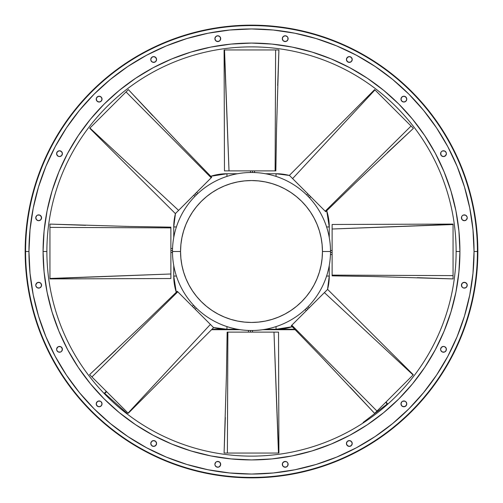 <?xml version="1.0" encoding="UTF-8"?>
<svg xmlns="http://www.w3.org/2000/svg" width="503" height="503" viewBox="0 0 503 503"><rect width="100%" height="100%" fill="white"/><g stroke="black" fill="none" stroke-linecap="round" stroke-linejoin="round"><path stroke-width="0.75" d="M330.509 251.5A79.009 79.009 0 0 0 251.5 172.491A79.009 79.009 0 0 0 172.491 251.5L180.552 251.5A70.948 70.948 0 0 1 251.5 180.552A70.948 70.948 0 0 1 322.448 251.5L330.509 251.5A79.009 79.009 0 0 1 251.5 330.509A79.009 79.009 0 0 1 172.491 251.5A79.009 79.009 0 0 1 251.5 172.491A79.009 79.009 0 0 1 330.509 251.5L322.448 251.5L322.102 244.546L321.084 237.661L319.392 230.908L317.047 224.351L314.067 218.057L310.489 212.084L306.34 206.494L301.668 201.332L296.506 196.66L290.916 192.511L284.943 188.933L278.649 185.953L272.092 183.608L265.339 181.916L258.454 180.898L251.5 180.552L244.546 180.898L237.661 181.916L230.908 183.608L224.351 185.953L218.057 188.933L212.084 192.511L206.494 196.66L201.332 201.332L196.66 206.494L192.511 212.084L188.933 218.057L185.953 224.351L183.608 230.908L181.916 237.661L180.898 244.546L180.552 251.5L180.898 258.454L181.916 265.339L183.608 272.092L185.953 278.649L188.933 284.943L192.511 290.916L196.66 296.506L201.332 301.668L206.494 306.34L212.084 310.489L218.057 314.067L224.351 317.047L230.908 319.392L237.661 321.084L244.546 322.102L251.5 322.448L258.454 322.102L265.339 321.084L272.092 319.392L278.649 317.047L284.943 314.067L290.916 310.489L296.506 306.34L301.668 301.668L306.34 296.506L310.489 290.916L314.067 284.943L317.047 278.649L319.392 272.092L321.084 265.339L322.102 258.454L322.448 251.5A70.948 70.948 0 0 1 251.5 322.448A70.948 70.948 0 0 1 180.552 251.5L172.491 251.5A79.009 79.009 0 0 0 251.5 330.509A79.009 79.009 0 0 0 330.509 251.5M330.509 251.091L330.502 250.582M193.768 307.779L194.913 306.635L193.768 307.779M250.469 332.118L250.469 330.502L250.469 332.118M307.779 309.232L306.635 308.088L307.779 309.232M332.118 252.531L330.502 252.531L332.118 252.531M309.232 195.221L308.088 196.365L309.232 195.221M195.221 193.768L196.365 194.913L195.221 193.768M252.531 170.882L252.531 172.498L252.531 170.882M170.882 250.469L172.498 250.469L170.882 250.469M442.389 156.351L441.452 155.723L440.603 153.673A2.899 2.899 0 0 0 443.501 156.571A2.899 2.899 0 0 0 446.394 153.673A2.899 2.899 0 0 1 443.501 156.571A2.899 2.899 0 0 1 440.603 153.673L441.452 155.723L443.501 156.571L445.545 155.723L446.394 153.673L446.174 152.56L444.608 150.994L442.389 150.994L441.452 151.623L440.823 152.56L440.823 154.779L440.823 152.56M406.77 99.129A2.899 2.899 0 0 0 406.55 98.022L404.978 96.45A2.899 2.899 0 0 0 400.973 99.129A2.899 2.899 0 0 0 403.871 102.027A2.899 2.899 0 0 0 406.77 99.129A2.899 2.899 0 0 1 403.871 102.027A2.899 2.899 0 0 1 400.973 99.129L401.822 101.178L403.871 102.027L405.921 101.178L406.77 99.129L405.921 97.079L403.871 96.23L401.822 97.079L400.973 99.129A2.899 2.899 0 0 1 403.871 96.23A2.899 2.899 0 0 1 406.77 99.129L405.921 101.178M351.377 61.548A2.899 2.899 0 0 0 352.226 59.499A2.899 2.899 0 0 1 349.327 62.397A2.899 2.899 0 0 1 346.429 59.499L347.277 61.548L349.327 62.397L351.377 61.548L352.226 59.499L351.377 57.455L349.327 56.606L347.277 57.455L346.429 59.499A2.899 2.899 0 0 1 349.327 56.606A2.899 2.899 0 0 1 352.226 59.499A2.899 2.899 0 0 0 349.327 56.606A2.899 2.899 0 0 0 346.429 59.499M282.535 39.775L282.315 38.668A2.899 2.899 0 0 0 285.207 41.567A2.899 2.899 0 0 0 288.106 38.668A2.899 2.899 0 0 1 285.207 41.567A2.899 2.899 0 0 1 282.315 38.668L283.158 40.718L285.207 41.567L286.32 41.347L287.886 39.775L287.886 37.562L287.257 36.618L285.207 35.77L283.158 36.618L282.315 38.668L283.158 36.618L282.315 38.668L282.535 39.775L282.315 38.668L283.158 36.618M215.114 37.562A2.899 2.899 0 0 0 217.793 41.567A2.899 2.899 0 0 0 220.685 38.668A2.899 2.899 0 0 1 217.793 41.567A2.899 2.899 0 0 1 214.894 38.668L215.743 40.718L217.793 41.567L219.842 40.718L220.685 38.668L219.842 36.618L217.793 35.77L215.743 36.618L214.894 38.668A2.899 2.899 0 0 1 217.793 35.77A2.899 2.899 0 0 1 220.685 38.668L220.465 39.775L220.465 37.562L220.465 39.775M156.571 59.499A2.899 2.899 0 0 0 153.673 56.606A2.899 2.899 0 0 0 150.774 59.499A2.899 2.899 0 0 1 153.673 56.606A2.899 2.899 0 0 1 156.571 59.499L155.723 57.455L153.673 56.606L151.623 57.455L150.774 59.499A2.899 2.899 0 0 0 153.673 62.397L155.723 61.548L156.571 59.499A2.899 2.899 0 0 1 153.673 62.397A2.899 2.899 0 0 1 150.774 59.499L150.994 60.612L152.56 62.177L154.779 62.177L152.56 62.177M96.23 99.129A2.899 2.899 0 0 0 99.129 102.027A2.899 2.899 0 0 0 102.027 99.129A2.899 2.899 0 0 1 99.129 102.027A2.899 2.899 0 0 1 96.23 99.129L97.079 101.178L99.129 102.027L101.178 101.178L102.027 99.129L101.178 97.079L99.129 96.23L97.079 97.079L96.45 98.022L96.45 100.235L96.23 99.129A2.899 2.899 0 0 1 99.129 96.23A2.899 2.899 0 0 1 102.027 99.129A2.899 2.899 0 0 0 98.022 96.45L96.45 98.022A2.899 2.899 0 0 0 96.23 99.129L97.079 101.178M61.548 151.623A2.899 2.899 0 0 0 56.826 154.779L58.392 156.351A2.899 2.899 0 0 0 62.397 153.673A2.899 2.899 0 0 1 59.499 156.571A2.899 2.899 0 0 1 56.606 153.673L57.455 155.723L56.826 154.779L58.392 156.351L59.499 156.571L61.548 155.723L62.397 153.673L61.548 151.623L59.499 150.774L57.455 151.623L56.606 153.673A2.899 2.899 0 0 1 59.499 150.774A2.899 2.899 0 0 1 62.397 153.673L61.548 155.723L62.397 153.673L62.177 152.56L62.397 153.673L61.548 155.723M35.99 218.899L35.77 217.793A2.899 2.899 0 0 0 38.668 220.685A2.899 2.899 0 0 0 41.567 217.793A2.899 2.899 0 0 1 38.668 220.685A2.899 2.899 0 0 1 35.77 217.793L36.618 219.842L38.668 220.685L40.718 219.842L41.567 217.793L41.347 216.68L39.775 215.114L37.562 215.114L36.618 215.743L35.77 217.793L35.99 216.68A2.899 2.899 0 0 0 35.77 217.793A2.899 2.899 0 0 1 38.668 214.894A2.899 2.899 0 0 1 41.567 217.793L41.347 218.899L41.347 216.68L41.347 218.899M35.77 285.207A2.899 2.899 0 0 0 35.99 286.32L37.562 287.886L39.775 287.886A2.899 2.899 0 0 0 41.567 285.207A2.899 2.899 0 0 1 38.668 288.106A2.899 2.899 0 0 1 35.77 285.207L35.99 286.32L35.77 285.207A2.899 2.899 0 0 1 38.668 282.315A2.899 2.899 0 0 1 41.567 285.207L40.718 283.158L38.668 282.315L36.618 283.158L35.77 285.207A2.899 2.899 0 0 1 38.668 282.315A2.899 2.899 0 0 1 41.567 285.207L41.347 286.32L41.347 284.101M61.548 347.277L62.397 349.327L62.177 350.44L62.177 348.221L61.548 347.277L62.397 349.327L62.177 348.221L60.612 346.649L58.392 346.649L57.455 347.277L56.606 349.327A2.899 2.899 0 0 0 61.548 351.377L62.397 349.327A2.899 2.899 0 0 1 59.499 352.226A2.899 2.899 0 0 1 56.606 349.327L56.826 350.44L58.392 352.006L60.612 352.006L61.548 351.377M151.623 441.452A2.899 2.899 0 0 0 153.673 446.394A2.899 2.899 0 0 0 156.571 443.501A2.899 2.899 0 0 1 153.673 446.394A2.899 2.899 0 0 1 150.774 443.501L151.623 445.545L153.673 446.394L155.723 445.545L156.571 443.501L155.723 441.452L153.673 440.603L151.623 441.452L150.774 443.501A2.899 2.899 0 0 1 153.673 440.603A2.899 2.899 0 0 1 156.571 443.501M217.793 467.23L216.68 467.01L218.899 467.01L220.465 465.438L220.685 464.332L219.842 462.282L217.793 461.433L216.68 461.653L215.743 462.282L214.894 464.332A2.899 2.899 0 0 0 215.114 465.438L216.68 467.01A2.899 2.899 0 0 0 220.685 464.332A2.899 2.899 0 0 1 217.793 467.23A2.899 2.899 0 0 1 214.894 464.332L215.114 465.438M287.886 465.438L287.886 463.225L287.257 462.282L286.32 461.653L284.101 461.653L282.535 463.225L282.315 464.332L283.158 466.382A2.899 2.899 0 0 0 286.32 467.01L287.886 465.438A2.899 2.899 0 0 0 288.106 464.332A2.899 2.899 0 0 1 285.207 467.23A2.899 2.899 0 0 1 282.315 464.332L283.158 466.382L285.207 467.23L286.32 467.01L284.101 467.01M346.429 443.501A2.899 2.899 0 0 0 349.327 446.394A2.899 2.899 0 0 0 352.226 443.501A2.899 2.899 0 0 1 349.327 446.394A2.899 2.899 0 0 1 346.429 443.501L347.277 445.545L349.327 446.394L351.377 445.545L352.226 443.501L351.377 441.452L349.327 440.603L347.277 441.452L346.429 443.501A2.899 2.899 0 0 1 349.327 440.603A2.899 2.899 0 0 1 352.226 443.501A2.899 2.899 0 0 0 349.327 440.603A2.899 2.899 0 0 0 346.429 443.501M404.978 406.55L406.55 404.978L405.921 405.921L406.77 403.871L405.921 401.822L404.978 401.193L402.765 401.193L401.822 401.822L400.973 403.871A2.899 2.899 0 0 0 404.978 406.55L406.55 404.978A2.899 2.899 0 0 0 406.77 403.871A2.899 2.899 0 0 1 403.871 406.77A2.899 2.899 0 0 1 400.973 403.871L401.822 405.921L402.765 406.55L404.978 406.55L405.921 405.921L403.871 406.77L401.822 405.921M441.452 351.377A2.899 2.899 0 0 0 446.394 349.327A2.899 2.899 0 0 1 443.501 352.226A2.899 2.899 0 0 1 440.603 349.327L440.823 350.44L442.389 352.006L444.608 352.006L446.174 350.44L446.174 348.221L444.608 346.649L443.501 346.429L441.452 347.277L440.603 349.327L441.452 347.277L440.603 349.327L440.823 350.44L440.603 349.327L441.452 347.277M467.01 286.32L467.01 284.101L465.438 282.535L464.332 282.315L462.282 283.158L461.433 285.207A2.899 2.899 0 0 0 465.438 287.886L467.01 286.32A2.899 2.899 0 0 0 467.23 285.207A2.899 2.899 0 0 1 464.332 288.106A2.899 2.899 0 0 1 461.433 285.207L462.282 287.257L463.225 287.886L465.438 287.886M96.45 404.978L97.079 405.921L99.129 406.77L101.178 405.921L102.027 403.871A2.899 2.899 0 0 0 99.129 400.973A2.899 2.899 0 0 0 96.45 404.978L98.022 406.55A2.899 2.899 0 0 0 102.027 403.871A2.899 2.899 0 0 1 99.129 406.77A2.899 2.899 0 0 1 96.23 403.871L97.079 405.921L96.23 403.871L97.079 401.822L96.23 403.871A2.899 2.899 0 0 1 99.129 400.973A2.899 2.899 0 0 1 102.027 403.871L101.178 401.822L100.235 401.193L98.022 401.193L96.45 402.765L97.079 401.822M461.653 218.899L461.433 217.793A2.899 2.899 0 0 0 464.332 220.685A2.899 2.899 0 0 0 467.23 217.793A2.899 2.899 0 0 1 464.332 220.685A2.899 2.899 0 0 1 461.433 217.793L462.282 219.842L464.332 220.685L466.382 219.842L467.23 217.793L467.01 216.68L465.438 215.114L463.225 215.114L462.282 215.743L461.653 216.68L461.653 218.899L461.653 216.68M474.046 251.5A222.546 222.546 0 0 1 251.5 474.046A222.546 222.546 0 0 1 28.954 251.5A222.546 222.546 0 0 0 251.5 474.046A222.546 222.546 0 0 0 474.046 251.5A222.546 222.546 0 0 0 251.5 28.954A222.546 222.546 0 0 0 28.954 251.5A222.546 222.546 0 0 1 251.5 28.954A222.546 222.546 0 0 1 474.046 251.5L477.85 251.5A226.35 226.35 0 0 0 251.5 25.15A226.35 226.35 0 0 0 25.15 251.5A226.35 226.35 0 0 1 251.5 25.15A226.35 226.35 0 0 1 477.85 251.5L476.762 229.311L473.499 207.343L468.104 185.796L460.622 164.877L451.122 144.801L439.704 125.744L426.469 107.906L411.555 91.445L395.094 76.531L377.256 63.296L358.199 51.878L338.123 42.378L317.204 34.896L295.657 29.501L273.689 26.238L251.5 25.15L229.311 26.238L207.343 29.501L185.796 34.896L164.877 42.378L144.801 51.878L125.744 63.296L107.906 76.531L91.445 91.445L76.531 107.906L63.296 125.744L51.878 144.801L42.378 164.877L34.896 185.796L29.501 207.343L26.238 229.311L25.15 251.5L28.954 251.5L25.15 251.5A226.35 226.35 0 0 1 251.5 25.15A226.35 226.35 0 0 1 477.85 251.5A226.35 226.35 0 0 1 251.5 477.85A226.35 226.35 0 0 1 25.15 251.5L26.238 273.689L29.501 295.657L34.896 317.204L42.378 338.123L51.878 358.199L63.296 377.256L76.531 395.094L91.445 411.555L107.906 426.469L125.744 439.704L144.801 451.122L164.877 460.622L185.796 468.104L207.343 473.499L229.311 476.762L251.5 477.85L273.689 476.762L295.657 473.499L317.204 468.104L338.123 460.622L358.199 451.122L377.256 439.704L395.094 426.469L411.555 411.555L426.469 395.094L439.704 377.256L451.122 358.199L460.622 338.123L468.104 317.204L473.499 295.657L476.762 273.689L477.85 251.5L474.046 251.5A222.546 222.546 0 0 1 251.5 474.046A222.546 222.546 0 0 1 28.954 251.5L30.023 229.689L33.229 208.085L38.536 186.896L45.892 166.336L55.229 146.593L66.459 127.856L79.468 110.32L94.136 94.136L110.32 79.468L127.856 66.459L146.593 55.229L166.336 45.892L186.896 38.536L208.085 33.229L229.689 30.023L251.5 28.954L273.311 30.023L294.915 33.229L316.104 38.536L336.664 45.892L356.407 55.229L375.144 66.459L392.68 79.468L408.864 94.136L423.532 110.32L436.541 127.856L447.771 146.593L457.108 166.336L464.464 186.896L469.771 208.085L472.977 229.689L474.046 251.5L472.977 273.311L469.771 294.915L464.464 316.104L457.108 336.664L447.771 356.407L436.541 375.144L423.532 392.68L408.864 408.864L392.68 423.532L375.144 436.541L356.407 447.771L336.664 457.108L316.104 464.464L294.915 469.771L273.311 472.977L251.5 474.046L229.689 472.977L208.085 469.771L186.896 464.464L166.336 457.108L146.593 447.771L127.856 436.541L110.32 423.532L94.136 408.864L79.468 392.68L66.459 375.144L55.229 356.407L45.892 336.664L38.536 316.104L33.229 294.915L30.023 273.311L28.954 251.5A222.546 222.546 0 0 0 251.5 474.046A222.546 222.546 0 0 0 474.046 251.5A222.546 222.546 0 0 0 251.5 28.954A222.546 222.546 0 0 0 28.954 251.5A222.546 222.546 0 0 1 251.5 28.954A222.546 222.546 0 0 1 474.046 251.5M25.584 251.5A225.916 225.916 0 0 0 251.5 477.416A225.916 225.916 0 0 0 477.416 251.5A225.916 225.916 0 0 1 251.5 477.416A225.916 225.916 0 0 1 25.584 251.5A225.916 225.916 0 0 1 251.5 25.584A225.916 225.916 0 0 1 477.416 251.5A225.916 225.916 0 0 0 251.5 25.584A225.916 225.916 0 0 0 25.584 251.5M456.12 251.5A204.62 204.62 0 0 1 251.5 456.12A204.62 204.62 0 0 1 46.88 251.5A204.62 204.62 0 0 1 251.5 46.88A204.62 204.62 0 0 1 456.12 251.5L459.924 251.5A208.424 208.424 0 0 0 251.5 43.076A208.424 208.424 0 0 0 43.076 251.5L46.88 251.5L43.076 251.5L44.082 271.928L47.081 292.161L52.054 312.005L58.945 331.257L67.685 349.748L78.204 367.291L90.389 383.72L104.121 398.879L119.28 412.611L135.709 424.796L153.252 435.315L171.743 444.055L190.995 450.946L210.839 455.919L231.072 458.918L251.5 459.924L271.928 458.918L292.161 455.919L312.005 450.946L331.257 444.055L349.748 435.315L367.291 424.796L383.72 412.611L398.879 398.879L412.611 383.72L424.796 367.291L435.315 349.748L444.055 331.257L450.946 312.005L455.919 292.161L458.918 271.928L459.924 251.5L458.918 231.072L455.919 210.839L450.946 190.995L444.055 171.743L435.315 153.252L424.796 135.709L412.611 119.28L398.879 104.121L383.72 90.389L367.291 78.204L349.748 67.685L331.257 58.945L312.005 52.054L292.161 47.081L271.928 44.082L251.5 43.076L231.072 44.082L210.839 47.081L190.995 52.054L171.743 58.945L153.252 67.685L135.709 78.204L119.28 90.389L104.121 104.121L90.389 119.28L78.204 135.709L67.685 153.252L58.945 171.743L52.054 190.995L47.081 210.839L44.082 231.072L43.076 251.5A208.424 208.424 0 0 0 251.5 459.924A208.424 208.424 0 0 0 459.924 251.5L456.12 251.5A204.62 204.62 0 0 1 251.5 456.12A204.62 204.62 0 0 1 46.88 251.5A204.62 204.62 0 0 1 251.5 46.88A204.62 204.62 0 0 1 456.12 251.5M25.15 251.5A226.35 226.35 0 0 0 251.5 477.85A226.35 226.35 0 0 0 477.85 251.5A226.35 226.35 0 0 1 251.5 477.85A226.35 226.35 0 0 1 25.15 251.5M40.718 287.257L39.775 287.886L41.347 286.32M446.174 154.779L444.608 156.351M401.822 97.079L403.871 96.23M350.44 62.177L348.221 62.177L347.277 61.548L349.327 62.397L350.44 62.177L348.221 62.177L346.649 60.612M346.649 58.392L348.221 56.826M286.32 41.347L284.101 41.347M218.899 41.347L216.68 41.347M218.899 35.99L219.842 36.618L220.685 38.668M155.723 61.548L153.673 62.397M154.779 56.826L156.351 58.392M99.129 96.23L101.178 97.079M58.392 156.351L57.455 155.723L58.392 156.351M39.775 220.465L38.668 220.685L36.618 219.842L38.668 220.685L39.775 220.465L38.668 220.685L36.618 219.842M35.99 284.101L37.562 282.535L39.775 282.535L38.668 282.315L36.618 283.158L38.668 282.315L39.775 282.535M62.397 349.327A2.899 2.899 0 0 0 59.499 346.429A2.899 2.899 0 0 0 56.606 349.327A2.899 2.899 0 0 1 56.826 348.221L58.392 346.649A2.899 2.899 0 0 1 62.397 349.327L62.177 350.44M156.351 444.608L154.779 446.174M152.56 440.823L153.673 440.603L155.723 441.452L153.673 440.603L152.56 440.823L153.673 440.603L155.723 441.452M219.842 462.282L220.685 464.332L220.465 465.438L219.842 466.382L220.685 464.332L220.465 463.225L220.465 465.438L218.899 467.01M215.743 462.282L216.68 461.653L218.899 461.653M282.315 464.332A2.899 2.899 0 0 1 285.207 461.433A2.899 2.899 0 0 1 288.106 464.332A2.899 2.899 0 0 0 285.207 461.433A2.899 2.899 0 0 0 282.315 464.332L282.535 465.438L282.535 463.225M283.158 462.282L285.207 461.433L286.32 461.653L284.101 461.653L286.32 461.653M348.221 446.174L346.649 444.608M347.277 441.452L349.327 440.603L350.44 440.823L349.327 440.603L347.277 441.452L349.327 440.603L350.44 440.823M405.921 401.822L406.77 403.871A2.899 2.899 0 0 0 403.871 400.973A2.899 2.899 0 0 0 400.973 403.871A2.899 2.899 0 0 1 403.871 400.973A2.899 2.899 0 0 1 406.77 403.871M440.603 349.327A2.899 2.899 0 0 1 444.608 346.649L446.174 348.221A2.899 2.899 0 0 1 446.394 349.327A2.899 2.899 0 0 0 443.501 346.429A2.899 2.899 0 0 0 440.603 349.327L440.823 350.44M461.653 286.32L461.653 284.101M462.282 283.158L464.332 282.315L465.438 282.535L466.382 283.158L464.332 282.315L463.225 282.535L465.438 282.535L467.01 284.101M101.178 405.921L99.129 406.77M466.382 219.842L464.332 220.685L463.225 220.465L464.332 220.685L466.382 219.842L464.332 220.685L463.225 220.465M455.919 292.161L450.946 312.005M435.315 349.748L424.796 367.291L412.611 383.72L398.879 398.879L383.72 412.611L367.291 424.796L349.748 435.315L367.291 424.796L383.72 412.611L398.879 398.879L412.611 383.72L424.796 367.291L435.315 349.748L424.796 367.291L412.611 383.72L398.879 398.879L383.72 412.611L367.291 424.796L349.748 435.315M312.005 450.946L292.161 455.919M231.072 458.918L210.839 455.919L190.995 450.946M153.252 435.315L135.709 424.796L119.28 412.611L104.121 398.879L90.389 383.72L78.204 367.291L67.685 349.748L78.204 367.291L90.389 383.72L104.121 398.879L119.28 412.611L135.709 424.796L153.252 435.315L135.709 424.796L119.28 412.611L104.121 398.879L90.389 383.72L78.204 367.291L67.685 349.748M52.054 312.005L47.081 292.161M47.081 210.839L52.054 190.995M67.685 153.252L78.204 135.709L90.389 119.28L104.121 104.121L119.28 90.389L135.709 78.204L153.252 67.685L135.709 78.204L119.28 90.389L104.121 104.121L90.389 119.28L78.204 135.709L67.685 153.252L78.204 135.709L90.389 119.28L104.121 104.121L119.28 90.389L135.709 78.204L153.252 67.685M190.995 52.054L210.839 47.081M292.161 47.081L312.005 52.054M349.748 67.685L367.291 78.204L383.72 90.389L398.879 104.121L412.611 119.28L424.796 135.709L435.315 153.252L424.796 135.709L412.611 119.28L398.879 104.121L383.72 90.389L367.291 78.204L349.748 67.685L367.291 78.204L383.72 90.389L398.879 104.121L412.611 119.28L424.796 135.709L435.315 153.252M450.946 190.995L455.919 210.839M99.129 102.027L98.022 101.807M62.177 152.56L62.397 153.673M38.668 214.894L39.775 215.114M40.718 215.743L41.567 217.793A2.899 2.899 0 0 0 37.562 215.114M287.257 462.282L287.886 463.225M102.027 403.871L101.807 404.978M463.225 215.114A2.899 2.899 0 0 0 461.433 217.793A2.899 2.899 0 0 1 464.332 214.894A2.899 2.899 0 0 1 467.23 217.793A2.899 2.899 0 0 0 467.01 216.68M467.23 285.207A2.899 2.899 0 0 0 464.332 282.315A2.899 2.899 0 0 0 461.433 285.207A2.899 2.899 0 0 1 464.332 282.315A2.899 2.899 0 0 1 467.23 285.207M220.685 464.332A2.899 2.899 0 0 0 217.793 461.433A2.899 2.899 0 0 0 214.894 464.332A2.899 2.899 0 0 1 217.793 461.433A2.899 2.899 0 0 1 220.685 464.332M219.842 36.618A2.899 2.899 0 0 0 216.68 35.99M286.32 35.99A2.899 2.899 0 0 0 282.315 38.668A2.899 2.899 0 0 1 285.207 35.77A2.899 2.899 0 0 1 288.106 38.668A2.899 2.899 0 0 0 287.886 37.562M440.603 153.673A2.899 2.899 0 0 1 443.501 150.774A2.899 2.899 0 0 1 446.394 153.673A2.899 2.899 0 0 0 441.452 151.623M85.592 225.319L49.948 224.087L49.948 278.914L170.882 278.53L170.882 227.299L170.882 227.884L49.948 227.387L49.948 278.467L170.882 273.984L170.882 227.149L129.196 226.463L49.948 224.087L49.948 227.387L170.882 227.884M170.882 278.467L170.882 273.984L49.948 278.618M277.681 85.592L278.914 49.948L224.087 49.948L224.47 170.882L275.701 170.882L275.116 170.882L275.613 49.948L224.533 49.948L229.016 170.882L275.851 170.882L276.537 129.196L278.914 49.948L275.613 49.948L275.116 170.882M224.533 170.882L229.016 170.882L224.382 49.948M175.428 213.561L211.713 177.276L182.727 147.316L128.366 89.597L89.71 128.252L175.377 213.605L211.191 177.798M152.698 115.671L128.366 89.597L126.033 91.93L211.191 177.792L126.033 91.93L89.918 128.051L178.596 210.392L89.918 128.051M289.439 175.428L325.724 211.713L355.684 182.727L413.403 128.366L374.634 89.597L289.395 175.377L325.202 211.191M387.329 152.698L413.403 128.366L411.07 126.033L325.208 211.191L411.07 126.033L374.949 89.918L292.608 178.596L374.949 89.918M417.408 277.681L453.052 278.914L453.052 224.087L332.118 224.47L332.118 275.701L332.118 275.116L453.052 275.613L453.052 224.533L332.118 229.016L332.118 275.851L373.804 276.537L453.052 278.914L453.052 275.613L332.118 275.116M332.118 224.533L332.118 229.016L453.052 224.382M327.572 289.439L291.287 325.724L320.273 355.684L374.634 413.403L413.29 374.748L327.623 289.395L291.809 325.202M350.302 387.329L374.634 413.403L376.967 411.07L291.809 325.208L376.967 411.07L413.082 374.949L324.404 292.608L413.082 374.949M225.319 417.408L224.087 453.052L278.914 453.052L278.53 332.118L227.299 332.118L227.884 332.118L227.387 453.052L278.467 453.052L273.984 332.118L227.149 332.118L226.463 373.804L224.087 453.052L227.387 453.052L227.884 332.118M278.467 332.118L273.984 332.118L278.618 453.052M213.561 327.572L177.276 291.287L147.316 320.273L89.597 374.634L128.252 413.29L213.605 327.623L177.798 291.809M115.671 350.302L89.597 374.634L91.93 376.967L177.792 291.809L91.93 376.967L128.051 413.082L210.392 324.404L128.051 413.082M226.947 329.258A53.199 53.199 0 0 1 213.517 327.535A53.199 53.199 0 0 0 226.947 329.258L226.947 326.598L226.947 329.258L213.524 327.535L226.947 329.258M176.276 292.262A53.199 53.199 0 0 1 173.742 276.053A53.199 53.199 0 0 0 176.276 292.262L173.742 276.053L176.402 276.053L173.742 276.053L173.742 265.509L173.742 276.053M329.258 276.053A53.199 53.199 0 0 1 327.535 289.483A53.199 53.199 0 0 0 329.258 276.053L329.258 265.509L329.258 276.053L326.598 276.053L329.258 276.053L327.535 289.476L329.258 276.053M292.262 326.724A53.199 53.199 0 0 1 276.053 329.258A53.199 53.199 0 0 0 292.262 326.724L276.053 329.258L276.053 326.598L276.053 329.258L292.262 326.73M329.258 226.947L329.258 237.491L329.258 226.947L326.598 226.947L329.258 226.947A53.199 53.199 0 0 0 326.724 210.738L329.258 226.947L326.73 210.738M276.053 173.742L265.509 173.742L276.053 173.742L276.053 176.402L276.053 173.742A53.199 53.199 0 0 1 289.483 175.465L276.053 173.742M226.947 173.742L237.491 173.742L226.947 173.742L226.947 176.402L226.947 173.742A53.199 53.199 0 0 0 210.738 176.276L226.947 173.742L210.738 176.27M173.742 226.947L173.742 237.491L173.742 226.947L176.402 226.947L173.742 226.947A53.199 53.199 0 0 1 175.465 213.517L173.742 226.947L175.465 213.524M386.065 401.972L387.769 404.148L386.065 401.972M363.399 422.809L363.135 422.463L387.153 404.066L385.757 402.281L387.153 404.066L363.135 422.463L363.399 422.809M295.142 329.691L262.836 329.691L295.142 329.691M240.164 329.691L211.549 329.691L240.164 329.691M106.636 391.674L104.743 393.421L127.278 413.554L126.989 413.875L127.278 413.554L104.743 393.421L106.636 391.674M104.102 393.421L106.334 391.365L104.102 393.421M211.983 329.258L237.491 329.258L211.983 329.258M265.509 329.258L294.72 329.258L265.509 329.258M192.341 306.352L193.523 305.17M248.457 332.118L248.457 330.452M306.352 310.659L305.17 309.477M332.118 254.543L330.452 254.543M310.659 196.648L309.477 197.83M196.648 192.341L197.83 193.523M254.543 170.882L254.543 172.548M170.882 248.457L172.548 248.457M170.882 252.487L172.498 252.487M250.513 170.882L250.513 172.498M193.793 195.189L194.938 196.333M307.811 193.793L306.667 194.938M332.118 250.513L330.502 250.513M309.207 307.811L308.062 306.667M252.487 332.118L252.487 330.502M195.189 309.207L196.333 308.062"/></g></svg>
